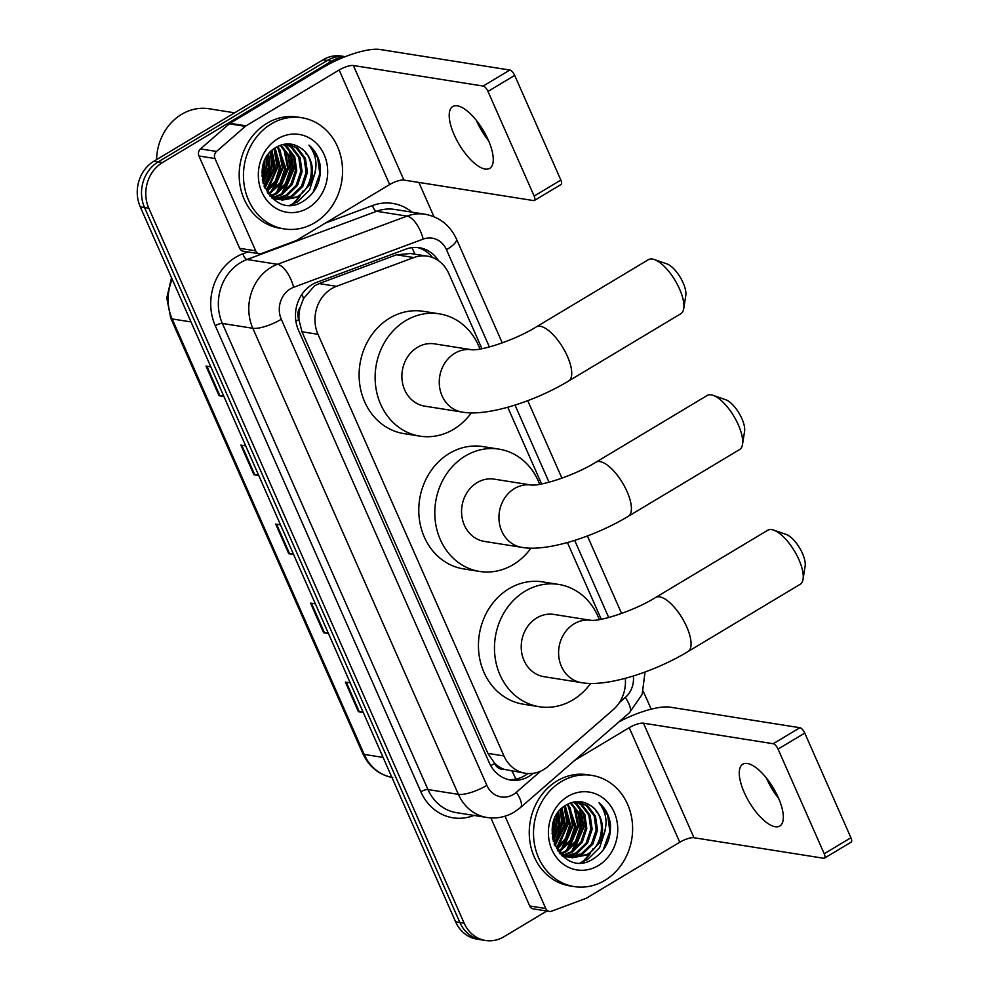 <?xml version="1.0" encoding="UTF-8"?>
<svg xmlns="http://www.w3.org/2000/svg" width="990" height="990" viewBox="0 0 990 990"><rect width="100%" height="100%" fill="white"/><g stroke="black" fill="none" stroke-linecap="round" stroke-linejoin="round"><path stroke-width="1.49" d="M481.92 348.678L448.767 273.5A33.771 29.626 99 0 0 427.334 256.15L410.603 253.502L396.47 254.814L319.114 283.586L314.375 285.937L303.522 298.584L300.255 307.197A11.261 9.875 99 0 0 298.832 319.547A33.771 9.603 156.2 0 1 295.899 321.23M427.334 256.15A33.771 29.626 99 0 0 413.82 257.561L336.464 286.333A33.771 29.626 99 0 0 331.625 288.659A33.771 29.626 99 0 0 317.988 334.298L503.947 755.927A33.771 29.626 99 0 0 525.381 773.264A33.771 29.626 99 0 0 548.163 766.31L613.231 709.669A33.771 29.626 99 0 0 625.284 678.336M504.071 769.317A33.771 29.626 -81 0 1 494.406 762.956L494.629 763.476A11.261 9.875 99 0 0 504.071 769.317L525.381 773.264M298.832 319.547L299.054 320.067A33.771 29.626 -81 0 1 300.255 307.197M299.054 320.067L301.938 331.761L487.897 753.39L494.406 762.956M601.252 619.245L567.431 542.557M541.592 483.962L507.759 407.261M438.595 260.791A33.771 29.626 99 0 0 419.451 247.735A33.771 29.626 99 0 0 405.937 249.133L316.973 282.237A33.771 29.626 99 0 0 312.135 284.563A33.771 29.626 99 0 0 298.497 330.202L489.258 762.721A33.771 29.626 99 0 0 510.692 780.058A33.771 29.626 99 0 0 533.214 773.326M595.931 810.562A45.033 39.501 -81 0 1 596.339 811.949A45.033 39.501 -81 0 0 595.931 810.562M589.199 854.11A45.033 39.501 -81 0 1 581.526 862.587A45.033 39.501 -81 0 0 589.199 854.11M305.861 152.893A45.033 39.501 -81 0 1 306.269 154.279A45.033 39.501 -81 0 0 305.861 152.893M299.129 196.441A45.033 39.501 -81 0 1 291.456 204.918A45.033 39.501 -81 0 0 299.129 196.441M546.851 911.023L503.91 936.763A33.771 29.626 -81 0 1 485.57 940.5A33.771 29.626 -81 0 1 464.137 923.163L148.809 208.209A33.771 29.626 -81 0 1 162.447 162.57L331.588 61.145A33.771 29.626 -81 0 1 344.013 57.16M418.857 182.432L433.991 216.748M643.252 691.218L651.173 709.162M485.57 940.5L477.019 939.151A33.771 29.626 -81 0 1 455.598 921.801L140.271 206.861A33.771 29.626 -81 0 1 153.908 161.222L323.049 59.796L327.319 60.477A33.771 29.626 -81 0 1 345.238 56.678A33.771 29.626 -81 0 0 327.319 60.477L158.177 161.902L327.319 60.477L331.588 61.145M140.271 206.861L144.54 207.541A33.771 29.626 -81 0 1 158.177 161.902A33.771 29.626 -81 0 0 144.54 207.541L459.867 922.482L144.54 207.541L148.809 208.209M481.301 939.819A33.771 29.626 -81 0 1 459.867 922.482A33.771 29.626 -81 0 0 481.301 939.819M527.831 773.537A33.771 29.626 -81 0 1 508.563 779.625M417.297 247.488A33.771 29.626 -81 0 1 432.506 257.536M362.934 711.723L359.296 711.773A9.009 2.562 156.2 0 1 358.442 711.723L363.281 712.478M350.213 682.852L345.386 682.098L358.442 711.723M328.098 632.721L324.448 632.771A9.009 2.562 156.2 0 1 323.606 632.721L328.433 633.489M315.365 603.863L310.538 603.096L323.606 632.721M223.567 395.728L219.929 395.777A9.009 2.562 156.2 0 1 219.075 395.715L223.901 396.483M210.833 366.857L206.007 366.09L219.075 395.715M258.415 474.717L254.764 474.767A9.009 2.562 156.2 0 1 253.923 474.717L258.749 475.485M245.681 445.859L240.855 445.092L253.923 474.717M293.25 553.719L289.612 553.769A9.009 2.562 156.2 0 1 288.758 553.719L293.585 554.487M280.517 524.861L275.69 524.094L288.758 553.719M323.049 59.796A33.771 29.626 -81 0 1 341.389 56.059L345.238 56.665M488.602 140.79A36.024 13.947 59.1 0 1 476.747 121.188A36.024 13.947 59.1 0 1 476.462 120.557M488.318 140.147A36.024 13.947 -120.9 0 0 452.702 106.549A36.024 13.947 -120.9 0 0 454.15 134.739A36.024 13.947 -120.9 0 0 489.765 168.337A36.024 13.947 -120.9 0 0 488.318 140.147M255.692 250.854A5.631 4.938 99 0 0 259.256 253.749L243.243 251.213A5.631 4.938 -81 0 1 239.667 248.317L255.692 250.854L214.966 158.524L198.94 155.987A5.631 4.938 -81 0 1 200.475 148.921L229.309 123.824A5.631 4.938 -81 0 1 230.039 123.292L323.124 67.469A45.033 12.796 156.2 0 1 380.086 49.5L509.838 70.043A5.631 2.178 59.1 0 1 514.689 75.401L487.983 91.414A5.631 2.178 -120.9 0 0 483.132 86.056L353.381 65.513A11.261 3.205 -23.8 0 0 339.149 70.005L246.065 125.829A5.631 4.938 99 0 0 245.322 126.361L216.501 151.458A5.631 4.938 99 0 0 214.966 158.524M239.667 248.317L198.94 155.987M480.583 126.175A45.033 17.424 -120.9 0 0 485.583 134.504M259.256 253.749A5.631 4.938 99 0 0 261.509 253.514L295.775 240.768A5.631 4.938 99 0 0 296.579 240.372L389.664 184.561A11.261 3.205 -23.8 0 1 403.908 180.069L533.659 200.599A5.631 2.178 -120.9 0 0 534.377 200.487A5.631 2.178 -120.9 0 0 534.154 196.082L560.86 180.069L514.689 75.401M560.86 180.069A5.631 2.178 59.1 0 1 561.082 184.474L534.377 200.487M534.154 196.082L487.983 91.414M156.581 159.613A50.663 44.439 -81 0 1 181.566 114.357A50.663 44.439 -81 0 1 209.088 108.764L234.642 112.811M314.783 222.713A56.282 49.376 -81 0 1 284.204 228.925A56.282 49.376 -81 0 1 243.924 183.323A56.282 49.376 -81 0 1 271.235 123.96A56.282 49.376 -81 0 1 301.814 117.736A56.282 49.376 -81 0 1 342.082 163.35A56.282 49.376 -81 0 1 314.783 222.713M284.204 228.925L279.935 228.257A56.282 49.376 -81 0 1 239.654 182.643A56.282 49.376 -81 0 1 266.966 123.28A56.282 49.376 -81 0 1 297.532 117.067L301.814 117.736M320.389 166.728C319.127 157.707 315.315 150.492 308.967 145.097C318.248 157.398 318.297 170.862 309.152 185.489A28.141 24.688 -81 0 0 299.822 147.498C292.421 142.919 284.774 142.721 276.878 146.916C244.481 163.907 271.211 221.55 302.581 201.626C315.067 193.904 321.007 182.271 320.389 166.728M277.769 138.773A39.402 34.563 -81 0 1 324.163 154.65A39.402 34.563 -81 0 1 308.249 207.9A39.402 34.563 -81 0 1 261.855 192.023A39.402 34.563 -81 0 1 277.769 138.773M278.92 199.349L291.382 196.045L301.492 186.132L306.096 172.285L304.079 158.214L296.097 147.733L287.682 144.008M279.576 199.547L292.706 196.255L302.829 186.343L307.432 172.495L305.415 158.425L297.433 147.943L286.939 143.934M276.346 198.371L286.036 195.191L296.146 185.279L300.75 171.431L298.733 157.373L290.763 146.891L285.516 144.045M276.977 198.644L287.372 195.401L297.483 185.501L302.086 171.641L300.069 157.583L292.087 147.102L286.073 143.995M273.822 197.06L280.702 194.349L290.812 184.437L295.416 170.589L293.399 156.531L285.417 146.037L283.004 144.491M274.44 197.418L282.026 194.56L292.149 184.647L296.752 170.8L294.735 156.742L286.754 146.248L283.66 144.354M271.347 195.364L275.356 193.508L285.466 183.596L290.082 169.748L288.102 155.801L280.257 145.332M271.965 195.822L276.693 193.718L286.803 183.806L291.406 169.958L289.389 155.888L280.962 145.084M268.946 193.236L280.133 182.754L284.736 168.894L277.373 146.644M269.54 193.817L281.469 182.964L286.073 169.104L278.116 146.26M266.632 190.575L275.443 180.799L279.403 168.053L274.366 148.537M267.201 191.305L276.532 181.442L280.727 168.263L275.133 147.993M264.429 187.197L274.057 167.211L271.186 151.26M264.961 188.125L275.393 167.421L272.002 150.48M262.808 182.148L268.723 166.357L267.746 155.368M263.179 183.608L270.047 166.58L268.637 154.143M261.991 172.396L263.464 164.192M261.966 176.096L264.714 165.726L264.763 160.726M267.362 192.765L271.112 195.958L282.224 200.116L298.052 197.097L309.152 185.489M281.556 200.005L296.715 196.886C315.03 187.617 316.28 156.185 299.822 147.498M264.367 187.085L272.448 196.169L282.224 200.116M272.126 198.26L278.895 199.51M276.21 199.163L278.24 199.337M271.619 197.79L276.878 199.275M272.473 198.557L273.562 198.656M274.23 198.693L276.284 198.693M269.763 195.884L270.629 195.612M270.171 196.342L271.235 196.045M262.499 180.663L267.065 165.429L266.817 156.791M264.281 186.875L272.399 166.271L270.777 151.668M268.154 189.437L277.745 167.112L274.898 149.292M273.5 190.29L283.078 167.953L280.232 150.146M278.834 191.132L288.424 168.807L285.565 150.987M284.18 191.973L293.758 169.649L290.912 151.829M290.219 204.98L297.408 201.96L309.61 189.894L315.142 172.706M262.325 179.623L266.397 165.318L266.285 157.707M264.033 186.231L271.73 166.159L270.307 152.175M266.496 190.389L277.076 167.013L274.044 148.772M270.963 192.097L282.41 167.855L278.524 147.881M276.297 192.939L287.756 168.696L283.858 148.723M281.643 193.78L293.089 169.55L289.204 149.577M313.026 192.555L319.795 173.77L317.654 157.695L308.967 145.097M713.085 395.344L725.67 399.713A20.258 7.846 59.1 0 1 741.918 418.696A20.258 7.846 59.1 0 1 744.591 431.256L742.512 444.411A31.519 12.202 -120.9 0 0 738.354 424.883A31.519 12.202 -120.9 0 0 713.085 395.344A31.519 12.202 -120.9 0 0 707.194 395.48L595.918 462.206A31.519 12.202 59.1 0 1 627.078 491.609A31.519 12.202 59.1 0 1 628.341 516.273L739.617 449.547A31.519 12.202 -120.9 0 0 742.512 444.411M595.918 462.206C575.215 475.175 541.728 486.041 531.482 485.05L494.233 479.148A31.519 27.646 99 0 0 477.106 482.637A31.519 27.646 99 0 0 461.823 515.877A31.519 27.646 99 0 0 484.37 541.419L521.755 547.334C546.356 552.036 593.579 537.224 628.341 516.273M530.986 548.114A61.912 54.314 -81 0 1 513.253 564.597A61.912 54.314 -81 0 1 479.618 571.44A61.912 54.314 -81 0 1 435.315 521.26A61.912 54.314 -81 0 1 465.35 455.969A61.912 54.314 -81 0 1 498.985 449.126A61.912 54.314 -81 0 1 539.649 484.32M479.618 571.44L463.605 568.904A61.912 54.314 -81 0 1 419.302 518.723A61.912 54.314 -81 0 1 449.324 453.432A61.912 54.314 -81 0 1 482.959 446.589L498.985 449.126M654.303 259.529L666.889 263.885A20.258 7.846 59.1 0 1 683.137 282.88A20.258 7.846 59.1 0 1 685.81 295.428L683.731 308.595A31.519 12.202 -120.9 0 0 679.573 289.055A31.519 12.202 -120.9 0 0 654.303 259.529A31.519 12.202 -120.9 0 0 648.413 259.665L536.246 326.923A31.519 12.202 59.1 0 1 567.406 356.326A31.519 12.202 59.1 0 1 568.668 380.989L680.835 313.719A31.519 12.202 -120.9 0 0 683.731 308.595M462.082 412.05A31.519 27.646 99 0 1 442.085 395.864A31.519 27.646 99 0 1 454.818 353.269A31.519 27.646 99 0 1 471.834 349.767L434.561 343.864A31.519 27.646 99 0 0 417.433 347.341A31.519 27.646 99 0 0 402.15 380.593A31.519 27.646 99 0 0 424.71 406.135L462.082 412.05C486.696 416.74 533.907 401.94 568.668 380.989M471.327 412.818A61.912 54.314 -81 0 1 453.593 429.314A61.912 54.314 -81 0 1 419.958 436.144A61.912 54.314 -81 0 1 375.643 385.976A61.912 54.314 -81 0 1 405.677 320.686A61.912 54.314 -81 0 1 439.312 313.842A61.912 54.314 -81 0 1 479.977 349.037M419.958 436.144L403.932 433.62A61.912 54.314 -81 0 1 359.63 383.439A61.912 54.314 -81 0 1 389.664 318.149A61.912 54.314 -81 0 1 423.299 311.305L439.312 313.842M773.635 530.096L786.233 534.464A20.258 7.846 59.1 0 1 802.469 553.447A20.258 7.846 59.1 0 1 805.142 566.008L803.063 579.162A31.519 12.202 -120.9 0 0 798.918 559.635A31.519 12.202 -120.9 0 0 773.635 530.096A31.519 12.202 -120.9 0 0 767.757 530.232L655.59 597.49A31.519 12.202 59.1 0 1 686.751 626.893A31.519 12.202 59.1 0 1 688.013 651.556L800.168 584.298A31.519 12.202 -120.9 0 0 803.063 579.162M655.59 597.49C634.875 610.459 601.4 621.324 591.141 620.334L553.893 614.431A31.519 27.646 99 0 0 536.778 617.921A31.519 27.646 99 0 0 521.482 651.16A31.519 27.646 99 0 0 544.042 676.702L581.415 682.617C606.029 687.32 653.251 672.507 688.013 651.556M590.659 683.397A61.912 54.314 -81 0 1 572.925 699.88A61.912 54.314 -81 0 1 539.29 706.724A61.912 54.314 -81 0 1 494.988 656.556A61.912 54.314 -81 0 1 525.022 591.253A61.912 54.314 -81 0 1 558.645 584.422A61.912 54.314 -81 0 1 599.309 619.604M539.29 706.724L523.277 704.187A61.912 54.314 -81 0 1 478.962 654.019A61.912 54.314 -81 0 1 508.996 588.716A61.912 54.314 -81 0 1 542.631 581.885L558.645 584.422M778.66 798.46A36.024 13.947 59.1 0 1 766.804 778.858A36.024 13.947 59.1 0 1 766.532 778.227M778.388 797.816A36.024 13.947 -120.9 0 0 742.772 764.218A36.024 13.947 -120.9 0 0 744.208 792.408A36.024 13.947 -120.9 0 0 779.823 826.007A36.024 13.947 -120.9 0 0 778.388 797.816M545.75 908.523A5.631 4.938 99 0 0 549.326 911.419L533.301 908.882A5.631 4.938 -81 0 1 529.737 905.986L545.75 908.523L505.036 816.193M529.737 905.986L490.892 817.913M618.886 721.92A45.033 12.796 156.2 0 1 670.156 707.169L799.908 727.712A5.631 2.178 59.1 0 1 804.759 733.07L778.053 749.084A5.631 2.178 -120.9 0 0 773.202 743.725L643.451 723.183A11.261 3.205 -23.8 0 0 629.207 727.675L574.732 760.345M770.653 783.845A45.033 17.424 -120.9 0 0 775.653 792.186M549.326 911.419A5.631 4.938 99 0 0 551.579 911.184L585.845 898.437A5.631 4.938 99 0 0 586.649 898.041L679.734 842.23A11.261 3.205 -23.8 0 1 693.978 837.738L823.73 858.268A5.631 2.178 -120.9 0 0 824.447 858.157A5.631 2.178 -120.9 0 0 824.212 853.751L850.917 837.738L804.759 733.07M850.917 837.738A5.631 2.178 59.1 0 1 851.152 842.144L824.447 858.157M824.212 853.751L778.053 749.084M604.853 880.382A56.282 49.376 -81 0 1 574.274 886.595A56.282 49.376 -81 0 1 533.994 840.993A56.282 49.376 -81 0 1 561.293 781.63A56.282 49.376 -81 0 1 591.871 775.405A56.282 49.376 -81 0 1 632.152 821.019A56.282 49.376 -81 0 1 604.853 880.382M574.274 886.595L570.005 885.926A56.282 49.376 -81 0 1 529.724 840.312A56.282 49.376 -81 0 1 557.024 780.949A56.282 49.376 -81 0 1 587.602 774.737L591.871 775.405M610.459 824.398C609.197 815.376 605.385 808.162 599.037 802.766C608.306 815.067 608.367 828.531 599.21 843.158A28.141 24.688 -81 0 0 589.892 805.167C582.491 800.588 574.843 800.39 566.948 804.585C534.55 821.576 561.281 879.219 592.651 859.295C605.138 851.573 611.065 839.941 610.459 824.398M567.827 796.443A39.402 34.563 -81 0 1 614.233 812.32A39.402 34.563 -81 0 1 598.319 865.569A39.402 34.563 -81 0 1 551.913 849.692A39.402 34.563 -81 0 1 567.827 796.443M568.99 857.018L581.439 853.714L591.562 843.802L596.166 829.954L594.149 815.884L586.167 805.402L577.752 801.677M569.646 857.216L582.776 853.924L592.886 844.012L597.502 830.165L595.485 816.094L587.503 805.613L576.997 801.603M566.404 856.041L576.106 852.86L586.216 842.96L590.82 829.1L588.803 815.042L580.821 804.561L575.586 801.714M567.047 856.313L577.442 853.071L587.553 843.171L592.156 829.311L590.139 815.253L582.157 804.771L576.143 801.665M563.879 854.729L570.76 852.019L580.882 842.106L585.486 828.259L583.469 814.201L575.487 803.707L573.062 802.16M564.51 855.088L572.096 852.229L582.207 842.317L586.822 828.469L584.805 814.411L576.824 803.917L573.717 802.024M561.417 853.034L565.426 851.177L575.537 841.265L580.14 827.417L578.172 813.471L570.327 803.001M562.023 853.491L566.763 851.388L576.873 841.475L581.476 827.628L579.459 813.557L571.02 802.754M559.016 850.905L570.203 840.423L574.806 826.563L567.443 804.313M559.61 851.487L571.539 840.634L576.143 826.774L568.173 803.929M556.702 848.244L565.513 838.468L569.46 825.722L564.436 806.207M557.271 848.975L566.589 839.124L570.797 825.932L565.203 805.662M554.487 844.866L564.127 824.88L561.256 808.929M555.031 845.794L565.463 825.091L562.06 808.149M552.878 839.817L558.781 824.027L557.816 813.038M553.249 841.277L560.117 824.249L558.707 811.812M552.061 830.066L553.534 821.861M552.036 833.766L554.784 823.395L554.833 818.396M557.432 850.435L561.169 853.627L572.282 857.785L588.122 854.766L599.21 843.158M571.626 857.674L586.785 854.556C605.1 845.287 606.35 813.854 589.892 805.167M554.425 844.755L562.506 853.838L572.282 857.785M562.196 855.929L568.965 857.179M566.28 856.833L568.31 857.006M561.689 855.459L566.948 856.944M562.543 856.226L563.619 856.325M564.3 856.362L566.354 856.362M559.833 853.553L560.699 853.281M560.241 854.011L561.305 853.714M552.568 838.332L557.135 823.098L556.887 814.461M554.338 844.544L562.468 823.94L560.847 809.337M558.224 847.106L567.802 824.781L564.956 806.961M563.558 847.96L573.148 825.623L570.302 807.815M568.904 848.801L578.482 826.477L575.636 808.657M574.237 849.643L583.828 827.318L580.982 809.498M580.288 862.649L587.466 859.629L599.68 847.564L605.212 830.375M552.395 837.293L556.467 822.987L556.343 815.376M554.091 843.901L561.8 823.829L560.365 809.845M556.553 848.059L567.146 824.682L564.102 806.442M561.033 849.766L572.48 825.524L568.594 805.551M566.367 850.608L577.814 826.365L573.928 806.404M571.7 851.449L583.159 827.219L579.274 807.246M603.096 850.224L609.852 831.439L607.712 815.364L599.037 802.766M319.114 283.586L336.464 286.333M515.753 779.167A33.771 11.199 -131 0 0 511.966 771.148M414.748 254.158A33.771 14.541 -110.4 0 0 411.976 247.636M303.522 298.584A33.771 14.541 -110.4 0 0 301.962 294.29M494.629 763.476A33.771 9.603 156.2 0 1 490.755 765.691M301.938 331.761L317.988 334.298M396.47 254.814L413.82 257.561M487.897 753.39L503.947 755.927M489.369 346.946L446.49 249.728A22.51 19.751 99 0 0 423.2 239.097L293.622 287.298A22.51 19.751 99 0 0 290.392 288.857A22.51 19.751 99 0 0 281.296 319.287L486.87 785.379A22.51 19.751 99 0 0 513.389 794.45A22.51 19.751 99 0 0 516.347 792.297L540.664 771.136M486.87 785.379A22.51 6.398 -23.8 0 1 458.395 794.364L252.821 328.272A45.033 39.501 -81 0 1 271 267.411A45.033 39.501 -81 0 1 277.447 264.305L247.017 259.491A45.033 39.501 99 0 0 240.57 262.597A45.033 39.501 99 0 0 222.379 323.458L427.952 789.55A45.033 39.501 99 0 0 456.526 812.666L486.956 817.493A45.033 39.501 -81 0 1 458.395 794.364L427.952 789.55A5.631 1.596 156.2 0 0 420.837 791.79L215.263 325.698A5.631 1.596 156.2 0 1 222.379 323.458L252.821 328.272A22.51 6.398 -23.8 0 0 281.296 319.287M486.956 817.493C496.646 818.903 505.754 817.096 514.293 812.072L520.455 807.593A22.51 7.474 -131 0 0 516.347 792.297M215.263 325.698A50.663 44.439 -81 0 1 235.719 257.239A50.663 44.439 -81 0 1 242.971 253.737L247.834 251.93M325.463 223.059L372.549 205.536A50.663 44.439 -81 0 1 412.05 212.182M473.963 815.426A50.663 44.439 -81 0 1 420.837 791.79M162.447 162.57L153.908 161.222M464.137 923.163L455.598 921.801M293.622 287.298A22.51 9.69 -110.4 0 0 277.447 264.305L407.026 216.105L376.596 211.291L247.017 259.491A5.631 2.425 69.6 0 1 242.971 253.737M423.2 239.097A22.51 9.69 -110.4 0 0 407.026 216.105A45.033 39.501 -81 0 1 425.044 214.236L394.614 209.422A45.033 39.501 99 0 0 376.596 211.291A5.631 2.425 69.6 0 1 372.549 205.536M619.307 702.69L625.346 697.43A22.51 19.751 99 0 0 633.328 675.997M608.702 617.513L574.683 540.392M549.029 482.229L515.023 405.108M520.455 807.593L629.442 712.726A22.51 7.474 -131 0 0 625.346 697.43M446.49 249.728A22.51 6.398 -23.8 0 0 456.415 238.949C450.005 225.262 439.56 217.02 425.044 214.236M392.782 777.546C379.083 774.972 369.097 766.99 362.823 753.625A11.261 3.205 -23.8 0 0 364.221 754.429A45.033 39.501 99 0 0 391.904 777.398M172.223 279.316A45.033 39.501 99 0 0 172.149 318.941A11.261 3.205 156.2 0 1 170.75 318.149L166.778 297.99L171.53 277.745M191.021 321.923L172.149 318.941L364.221 754.429L383.093 757.412M289.612 553.769L276.581 524.23M254.764 474.767L241.746 445.24M219.929 395.777L206.898 366.238M324.448 632.771L311.429 603.232M359.296 711.773L346.265 682.234M403.908 180.069L353.381 65.513M389.664 184.561L339.149 70.005M230.039 123.292L246.065 125.829M483.132 86.056L509.838 70.043M245.322 126.361L229.309 123.824M200.475 148.921L216.501 151.458M303.027 190.959A45.033 39.501 -81 0 1 301.888 193.038M300.23 195.698A45.033 39.501 -81 0 1 292.161 204.868M531.605 485.063L531.482 485.05A31.519 27.646 99 0 0 514.478 488.553A31.519 27.646 99 0 0 501.757 531.147A31.519 27.646 99 0 0 521.755 547.334M591.278 620.359L591.141 620.334A31.519 27.646 99 0 0 574.15 623.836A31.519 27.646 99 0 0 561.417 666.431A31.519 27.646 99 0 0 581.415 682.617M693.978 837.738L643.451 723.183M679.734 842.23L629.207 727.675M773.202 743.725L799.908 727.712M593.084 848.628A45.033 39.501 -81 0 1 591.958 850.707M590.3 853.368A45.033 39.501 -81 0 1 582.231 862.538M629.442 712.726L642.176 694.361L645.047 672.012M621.584 613.466L587.404 535.961M561.924 478.182L527.744 400.678M502.252 342.887L456.415 238.949M362.823 753.625L170.75 318.149M536.246 326.923C515.543 339.892 482.068 350.757 471.809 349.767L471.933 349.779"/></g></svg>
